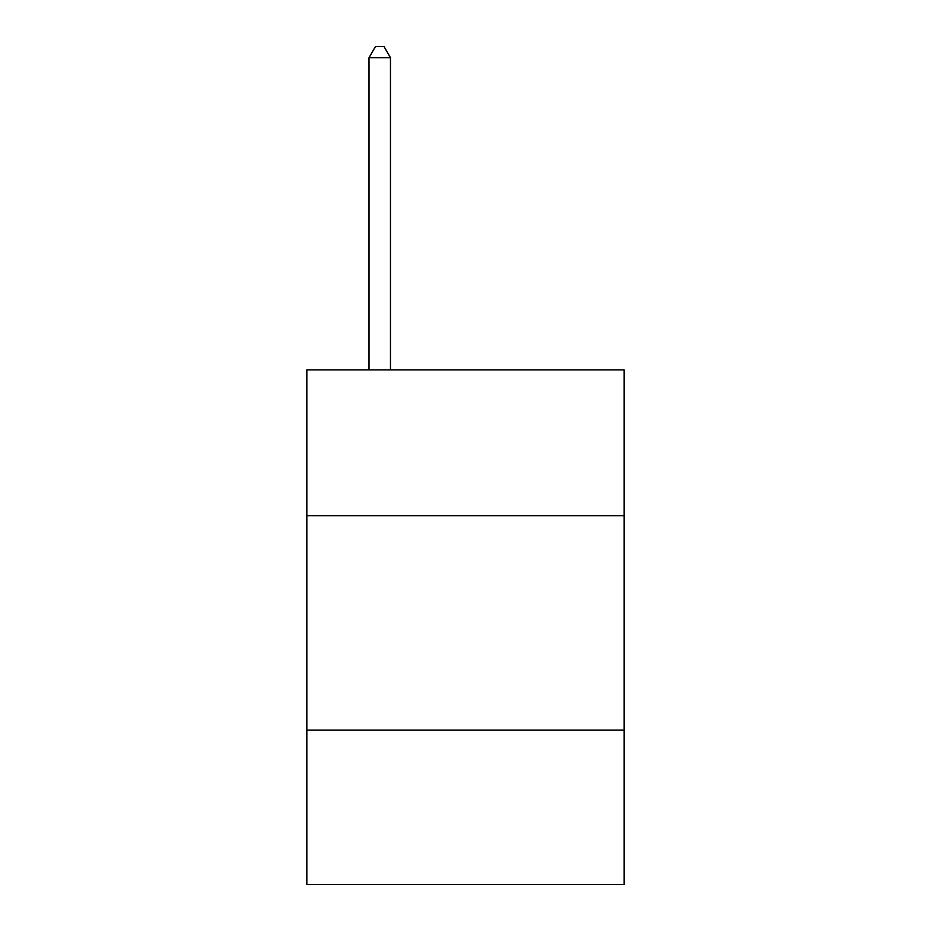 <?xml version="1.0" encoding="UTF-8"?>
<svg xmlns="http://www.w3.org/2000/svg" width="931" height="931" viewBox="0 0 931 931"><rect width="100%" height="100%" fill="white"/><g stroke="black" fill="none" stroke-linecap="round" stroke-linejoin="round"><path stroke-width="1.4" d="M624.166 515.669L624.166 369.875L306.834 369.875L306.834 515.669L624.166 515.669L624.166 884.45L306.834 884.45L306.834 515.669M624.166 730.079L306.834 730.079M390.461 369.875L390.461 57.699L369.013 57.699L369.013 369.875M369.013 57.699L375.449 46.55L384.026 46.55L390.461 57.699"/></g></svg>

